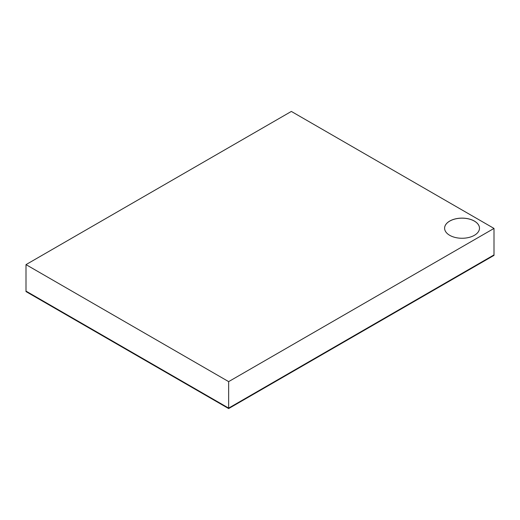 <?xml version="1.0" encoding="UTF-8"?>
<svg xmlns="http://www.w3.org/2000/svg" width="520" height="520" viewBox="0 0 520 520"><rect width="100%" height="100%" fill="white"/><g stroke="black" fill="none" stroke-linecap="round" stroke-linejoin="round"><path stroke-width="0.78" d="M26 264.622L228.65 381.622L494 228.423L291.35 111.43L26 264.622L26 291.577L228.65 408.571L494 255.379L494 254.911L228.65 408.109L228.65 408.571M228.65 381.622L228.65 408.109L26 291.109L228.65 408.109L494 254.911L494 228.423M474.383 235.313A17.446 10.075 0 0 0 479.492 228.196A17.446 10.075 0 0 0 462.046 218.12A17.446 10.075 0 0 0 444.6 228.196A17.446 10.075 0 0 0 455.371 237.497A17.446 10.075 0 0 0 474.383 235.313M479.492 228.215A17.446 10.075 0 0 0 468.702 218.927A17.446 10.075 0 0 0 449.709 221.117A17.446 10.075 0 0 0 444.6 228.215"/></g></svg>
